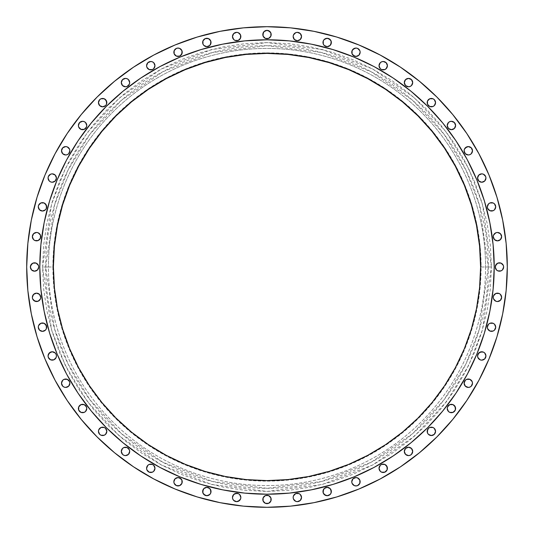 <?xml version="1.0" encoding="UTF-8"?>
<svg xmlns="http://www.w3.org/2000/svg" width="534" height="534" viewBox="0 0 534 534"><rect width="100%" height="100%" fill="white"/><g stroke="black" fill="none" stroke-linecap="round" stroke-linejoin="round"><path stroke-width="0.4" stroke-dasharray="2.67 2" d="M49.288 358.915L48.06 355.951A4.185 4.185 0 0 0 52.245 360.143A4.185 4.185 0 0 0 56.437 355.951L55.209 358.915M62.732 386.182L61.503 383.225A4.185 4.185 0 0 0 65.695 387.41A4.185 4.185 0 0 0 69.881 383.225L69.567 384.827M85.547 405.546L86.775 408.503A4.185 4.185 0 0 0 82.59 404.318A4.185 4.185 0 0 0 78.398 408.503A4.185 4.185 0 0 0 82.59 412.695A4.185 4.185 0 0 0 86.775 408.503L85.547 411.467M106.506 432.967L104.237 435.237L101.033 435.237L99.671 434.329L98.45 431.365A4.185 4.185 0 0 0 102.635 435.55A4.185 4.185 0 0 0 106.82 431.365A4.185 4.185 0 0 0 102.635 427.18A4.185 4.185 0 0 0 98.45 431.365L98.763 429.763M122.533 454.374L121.305 451.41A4.185 4.185 0 0 0 125.497 455.602A4.185 4.185 0 0 0 129.682 451.41L129.362 453.012M147.818 465.341L149.173 464.433L152.377 464.433L153.739 465.341L154.967 468.305A4.185 4.185 0 0 0 150.775 464.119A4.185 4.185 0 0 0 146.59 468.305A4.185 4.185 0 0 0 150.775 472.497A4.185 4.185 0 0 0 154.967 468.305L153.739 471.268M173.857 481.755A4.185 4.185 0 0 0 178.049 485.94A4.185 4.185 0 0 0 182.234 481.755A4.185 4.185 0 0 0 178.049 477.563A4.185 4.185 0 0 0 173.857 481.755M202.653 491.527A4.185 4.185 0 0 0 206.838 495.712A4.185 4.185 0 0 0 211.023 491.527A4.185 4.185 0 0 0 206.838 487.335A4.185 4.185 0 0 0 202.653 491.527M232.47 497.461A4.185 4.185 0 0 0 236.662 501.646A4.185 4.185 0 0 0 240.847 497.461A4.185 4.185 0 0 0 236.662 493.269A4.185 4.185 0 0 0 232.47 497.461L232.791 495.852L235.06 493.59M262.815 499.45A4.185 4.185 0 0 0 267 503.635A4.185 4.185 0 0 0 271.185 499.45A4.185 4.185 0 0 0 267 495.258A4.185 4.185 0 0 0 262.815 499.45M293.153 497.461A4.185 4.185 0 0 0 297.338 501.646A4.185 4.185 0 0 0 301.53 497.461A4.185 4.185 0 0 0 297.338 493.269A4.185 4.185 0 0 0 293.153 497.461L294.381 494.497M322.977 491.527A4.185 4.185 0 0 0 327.162 495.712A4.185 4.185 0 0 0 331.347 491.527A4.185 4.185 0 0 0 327.162 487.335A4.185 4.185 0 0 0 322.977 491.527M351.766 481.755A4.185 4.185 0 0 0 355.951 485.94A4.185 4.185 0 0 0 360.143 481.755A4.185 4.185 0 0 0 355.951 477.563A4.185 4.185 0 0 0 351.766 481.755M386.182 471.268L383.225 472.497L381.623 472.176L380.261 471.268L379.033 468.305A4.185 4.185 0 0 0 383.225 472.497A4.185 4.185 0 0 0 387.41 468.305A4.185 4.185 0 0 0 383.225 464.119A4.185 4.185 0 0 0 379.033 468.305L380.261 465.341M406.901 455.282L405.546 454.374L404.318 451.41A4.185 4.185 0 0 0 408.503 455.602A4.185 4.185 0 0 0 412.695 451.41L411.467 454.374M432.967 427.494L434.329 428.401L435.55 431.365A4.185 4.185 0 0 0 431.365 427.18A4.185 4.185 0 0 0 427.18 431.365A4.185 4.185 0 0 0 431.365 435.55A4.185 4.185 0 0 0 435.55 431.365L434.329 434.329L432.967 435.237L429.763 435.237M454.374 411.467L451.41 412.695L449.808 412.375L448.453 411.467L447.225 408.503A4.185 4.185 0 0 0 451.41 412.695A4.185 4.185 0 0 0 455.602 408.503A4.185 4.185 0 0 0 451.41 404.318A4.185 4.185 0 0 0 447.225 408.503L448.453 405.546M466.703 387.09L464.433 384.827L464.119 383.225A4.185 4.185 0 0 0 468.305 387.41A4.185 4.185 0 0 0 472.497 383.225L471.268 386.182M478.791 358.915L477.563 355.951A4.185 4.185 0 0 0 481.755 360.143A4.185 4.185 0 0 0 485.94 355.951L485.62 357.56M493.129 323.29L494.491 324.198L495.712 327.162A4.185 4.185 0 0 0 491.527 322.977A4.185 4.185 0 0 0 487.335 327.162A4.185 4.185 0 0 0 491.527 331.347A4.185 4.185 0 0 0 495.712 327.162L495.398 328.764M493.269 297.338A4.185 4.185 0 0 0 497.461 301.53A4.185 4.185 0 0 0 501.646 297.338A4.185 4.185 0 0 0 497.461 293.153A4.185 4.185 0 0 0 493.269 297.338L494.497 294.381M495.579 268.602L495.258 267A4.185 4.185 0 0 0 499.45 271.185A4.185 4.185 0 0 0 503.635 267L503.315 268.602M493.59 238.264L493.269 236.662A4.185 4.185 0 0 0 497.461 240.847A4.185 4.185 0 0 0 501.646 236.662L501.326 238.264L499.063 240.527M493.129 202.967L494.491 203.875L495.712 206.838A4.185 4.185 0 0 0 491.527 202.653A4.185 4.185 0 0 0 487.335 206.838A4.185 4.185 0 0 0 491.527 211.023A4.185 4.185 0 0 0 495.712 206.838L495.398 208.44M477.883 179.651L477.563 178.049A4.185 4.185 0 0 0 481.755 182.234A4.185 4.185 0 0 0 485.94 178.049L485.62 179.651M464.433 152.377L464.119 150.775A4.185 4.185 0 0 0 468.305 154.967A4.185 4.185 0 0 0 472.497 150.775L471.268 153.739L469.907 154.646L468.305 154.967L465.341 153.739M455.282 127.099L454.374 128.454L451.41 129.682L448.453 128.454L447.225 125.497A4.185 4.185 0 0 0 451.41 129.682A4.185 4.185 0 0 0 455.602 125.497A4.185 4.185 0 0 0 451.41 121.305A4.185 4.185 0 0 0 447.225 125.497L448.453 122.533M427.494 101.033L429.763 98.763L432.967 98.763L434.329 99.671L435.55 102.635A4.185 4.185 0 0 0 431.365 98.45A4.185 4.185 0 0 0 427.18 102.635A4.185 4.185 0 0 0 431.365 106.82A4.185 4.185 0 0 0 435.55 102.635L435.237 104.237M404.639 84.192L404.318 82.59A4.185 4.185 0 0 0 408.503 86.775A4.185 4.185 0 0 0 412.695 82.59L411.467 85.547L410.105 86.455L408.503 86.775L405.546 85.547M387.09 67.297L384.827 69.567L381.623 69.567L380.261 68.659L379.033 65.695A4.185 4.185 0 0 0 383.225 69.881A4.185 4.185 0 0 0 387.41 65.695A4.185 4.185 0 0 0 383.225 61.503A4.185 4.185 0 0 0 379.033 65.695L380.261 62.732M351.766 52.245A4.185 4.185 0 0 0 355.951 56.437A4.185 4.185 0 0 0 360.143 52.245A4.185 4.185 0 0 0 355.951 48.06A4.185 4.185 0 0 0 351.766 52.245M322.977 42.473A4.185 4.185 0 0 0 327.162 46.665A4.185 4.185 0 0 0 331.347 42.473A4.185 4.185 0 0 0 327.162 38.288A4.185 4.185 0 0 0 322.977 42.473M40.871 331.033L39.509 330.125L38.288 327.162A4.185 4.185 0 0 0 42.473 331.347A4.185 4.185 0 0 0 46.665 327.162A4.185 4.185 0 0 0 42.473 322.977A4.185 4.185 0 0 0 38.288 327.162L38.602 325.56M32.354 297.338A4.185 4.185 0 0 0 36.539 301.53A4.185 4.185 0 0 0 40.731 297.338A4.185 4.185 0 0 0 36.539 293.153A4.185 4.185 0 0 0 32.354 297.338L32.674 295.736L34.937 293.473M30.685 268.602L30.365 267A4.185 4.185 0 0 0 34.55 271.185A4.185 4.185 0 0 0 38.742 267L38.421 268.602M32.674 238.264L32.354 236.662A4.185 4.185 0 0 0 36.539 240.847A4.185 4.185 0 0 0 40.731 236.662L39.503 239.619M40.871 210.71L39.509 209.802L38.288 206.838A4.185 4.185 0 0 0 42.473 211.023A4.185 4.185 0 0 0 46.665 206.838A4.185 4.185 0 0 0 42.473 202.653A4.185 4.185 0 0 0 38.288 206.838L38.602 205.236M48.38 179.651L48.06 178.049A4.185 4.185 0 0 0 52.245 182.234A4.185 4.185 0 0 0 56.437 178.049L56.117 179.651M61.824 152.377L61.503 150.775A4.185 4.185 0 0 0 65.695 154.967A4.185 4.185 0 0 0 69.881 150.775L68.659 153.739L67.297 154.646L65.695 154.967L62.732 153.739M79.626 122.533L82.59 121.305L84.192 121.625L85.547 122.533L86.775 125.497A4.185 4.185 0 0 0 82.59 121.305A4.185 4.185 0 0 0 78.398 125.497A4.185 4.185 0 0 0 82.59 129.682A4.185 4.185 0 0 0 86.775 125.497L85.547 128.454M101.033 106.506L99.671 105.598L98.45 102.635A4.185 4.185 0 0 0 102.635 106.82A4.185 4.185 0 0 0 106.82 102.635A4.185 4.185 0 0 0 102.635 98.45A4.185 4.185 0 0 0 98.45 102.635L99.671 99.671L101.033 98.763L104.237 98.763M121.625 84.192L121.305 82.59A4.185 4.185 0 0 0 125.497 86.775A4.185 4.185 0 0 0 129.682 82.59L129.362 84.192L127.099 86.455L125.497 86.775L122.533 85.547M147.818 62.732L150.775 61.503L152.377 61.824L153.739 62.732L154.967 65.695A4.185 4.185 0 0 0 150.775 61.503A4.185 4.185 0 0 0 146.59 65.695A4.185 4.185 0 0 0 150.775 69.881A4.185 4.185 0 0 0 154.967 65.695L153.739 68.659M173.857 52.245A4.185 4.185 0 0 0 178.049 56.437A4.185 4.185 0 0 0 182.234 52.245A4.185 4.185 0 0 0 178.049 48.06A4.185 4.185 0 0 0 173.857 52.245M202.653 42.473A4.185 4.185 0 0 0 206.838 46.665A4.185 4.185 0 0 0 211.023 42.473A4.185 4.185 0 0 0 206.838 38.288A4.185 4.185 0 0 0 202.653 42.473M232.791 38.148L232.47 36.539A4.185 4.185 0 0 0 236.662 40.731A4.185 4.185 0 0 0 240.847 36.539L239.619 39.503M293.473 38.148L293.153 36.539A4.185 4.185 0 0 0 297.338 40.731A4.185 4.185 0 0 0 301.53 36.539L301.209 38.148L298.94 40.41M262.815 34.55A4.185 4.185 0 0 0 267 38.742A4.185 4.185 0 0 0 271.185 34.55A4.185 4.185 0 0 0 267 30.365A4.185 4.185 0 0 0 262.815 34.55M491.413 267L488.31 267L479.459 328.964L465.928 363.981L444.048 399.786L412.515 433.741L371.143 462.27L321.475 481.501L267 488.31L212.525 481.501L162.857 462.27L121.485 433.741L89.952 399.786L68.072 363.981L54.541 328.964L45.69 267L42.586 267L51.564 329.838L65.281 365.336L87.469 401.648L119.442 436.078L161.395 465.014L211.758 484.512L267 491.413L322.242 484.512L372.605 465.014L414.558 436.078L446.531 401.648L468.719 365.336L482.436 329.838L491.413 267L490.332 288.994L487.101 310.781L481.748 332.141L474.332 352.881L464.914 372.785L453.593 391.676L440.477 409.364L425.685 425.685L409.364 440.477L391.676 453.593L372.785 464.914L352.881 474.332L332.141 481.748L310.781 487.101L288.994 490.332L267 491.413L245.006 490.332L223.219 487.101L201.859 481.748L181.119 474.332L161.215 464.914L142.324 453.593L124.636 440.477L108.315 425.685L93.523 409.364L80.407 391.676L69.086 372.785L59.668 352.881L52.252 332.141L46.899 310.781L43.668 288.994L42.586 267L43.668 245.006L46.899 223.219L52.252 201.859L59.668 181.119L69.086 161.215L80.407 142.324L93.523 124.636L108.315 108.315L124.636 93.523L142.324 80.407L161.215 69.086L181.119 59.668L201.859 52.252L223.219 46.899L245.006 43.668L267 42.586L288.994 43.668L310.781 46.899L332.141 52.252L352.881 59.668L372.785 69.086L391.676 80.407L409.364 93.523L425.685 108.315L440.477 124.636L453.593 142.324L464.914 161.215L474.332 181.119L481.748 201.859L487.101 223.219L490.332 245.006L491.413 267L482.436 204.162L468.719 168.664L446.531 132.352L414.558 97.922L372.605 68.986L322.242 49.488L267 42.586L211.758 49.488L161.395 68.986L119.442 97.922L87.469 132.352L65.281 168.664L51.564 204.162L42.586 267L45.69 267A221.31 221.31 0 0 1 267 45.69A221.31 221.31 0 0 1 488.31 267L481.121 267A214.121 214.121 0 0 0 267 52.879A214.121 214.121 0 0 0 52.879 267L48.434 267A218.566 218.566 0 0 1 267 48.434A218.566 218.566 0 0 1 485.566 267A218.566 218.566 0 0 0 267 48.434A218.566 218.566 0 0 0 48.434 267L45.69 267L48.434 267A218.566 218.566 0 0 0 267 485.566A218.566 218.566 0 0 0 485.566 267L488.31 267A221.31 221.31 0 0 1 267 488.31A221.31 221.31 0 0 1 45.69 267L54.541 205.036L68.072 170.019L89.952 134.214L121.485 100.258L162.857 71.73L212.525 52.499L267 45.69L321.475 52.499L371.143 71.73L412.515 100.258L444.048 134.214L465.928 170.019L479.459 205.036L488.31 267L491.413 267M494.21 266.853A227.21 227.21 0 0 0 467.384 159.893L464.66 154.947M467.363 159.853A227.21 227.21 0 0 0 456.003 140.896M455.836 140.642A227.21 227.21 0 0 0 393.358 78.164M393.104 77.997A227.21 227.21 0 0 0 374.147 66.637M379.053 69.34L374.107 66.617A227.21 227.21 0 0 0 267.147 39.79M266.853 39.79A227.21 227.21 0 0 0 159.893 66.617L154.947 69.34M159.853 66.637A227.21 227.21 0 0 0 140.896 77.997M140.642 78.164A227.21 227.21 0 0 0 78.164 140.642M77.997 140.896A227.21 227.21 0 0 0 66.637 159.853M69.34 154.947L66.617 159.893A227.21 227.21 0 0 0 39.79 266.853M464.34 348.742L455.375 367.692L444.602 385.668L432.113 402.509L418.035 418.035L402.509 432.113L385.668 444.602L367.692 455.375L348.742 464.34L329.004 471.402L308.672 476.495L287.939 479.572L267 480.6L246.061 479.572L225.328 476.495L204.996 471.402L185.258 464.34L166.308 455.375L148.332 444.602L131.491 432.113L115.965 418.035L101.887 402.509L89.398 385.668L78.625 367.692L69.66 348.742L62.598 329.004L57.505 308.672L54.428 287.939L53.4 267A213.6 213.6 0 0 0 267 480.6A213.6 213.6 0 0 0 480.6 267L479.572 287.939L476.495 308.672L471.402 329.004M175.039 44.989L153.725 55.075L133.493 67.197L114.556 81.248L97.081 97.081L81.248 114.556L67.197 133.493L55.075 153.725L44.989 175.039L37.046 197.246L31.319 220.121L27.855 243.444L26.7 267L27.855 290.556L31.319 313.879L37.046 336.754L44.989 358.961L55.075 380.275L67.197 400.507L81.248 419.444L97.081 436.919L114.556 452.752L133.493 466.803L153.725 478.925L175.039 489.01L197.246 496.954L220.121 502.681L243.444 506.145L267 507.3L290.556 506.145L313.879 502.681L336.754 496.954L358.961 489.01L380.275 478.925L400.507 466.803L419.444 452.752L436.919 436.919L452.752 419.444L466.803 400.507L478.925 380.275L489.01 358.961L496.954 336.754L502.681 313.879L506.145 290.556L507.3 267A240.3 240.3 0 0 0 267 26.7A240.3 240.3 0 0 0 26.7 267A240.3 240.3 0 0 0 267 507.3A240.3 240.3 0 0 0 507.3 267L506.145 243.444L502.681 220.121L496.954 197.246M489.01 175.039L478.925 153.725L466.803 133.493L452.752 114.556L436.919 97.081L419.444 81.248L400.507 67.197L380.275 55.075L358.961 44.989L336.754 37.046L313.879 31.319L290.556 27.855L267 26.7L243.444 27.855L220.121 31.319L197.246 37.046M56.117 354.349L56.437 355.951A4.185 4.185 0 0 0 52.245 351.766A4.185 4.185 0 0 0 48.06 355.951L48.38 354.349M69.567 381.623L69.881 383.225A4.185 4.185 0 0 0 65.695 379.033A4.185 4.185 0 0 0 61.503 383.225L62.732 380.261L64.093 379.354L65.695 379.033L68.659 380.261M78.718 406.901L80.988 404.639L84.192 404.639M84.192 412.375L82.59 412.695L79.626 411.467M129.362 449.808L129.682 451.41A4.185 4.185 0 0 0 125.497 447.225A4.185 4.185 0 0 0 121.305 451.41L122.533 448.453L123.895 447.545L125.497 447.225L128.454 448.453M152.377 472.176L150.775 472.497L147.818 471.268M175.085 478.791L178.049 477.563L179.651 477.883M181.914 483.357L181.006 484.712M179.651 485.62L176.44 485.62M210.71 493.129L208.44 495.398L205.236 495.398M238.264 493.59L239.619 494.497M240.527 495.852L240.847 497.461M240.527 499.063L239.619 500.418M263.128 497.842L264.036 496.486M265.398 495.579L268.602 495.579M268.602 503.315L265.398 503.315M295.736 493.59L297.338 493.269M298.94 493.59L300.302 494.497M301.209 495.852L301.53 497.461M297.338 501.646L295.736 501.326L293.473 499.063M331.033 493.129L328.764 495.398L325.56 495.398M355.951 477.563L358.915 478.791M359.823 483.357L357.56 485.62L354.349 485.62M381.623 464.433L384.827 464.433M412.375 449.808L412.695 451.41A4.185 4.185 0 0 0 408.503 447.225A4.185 4.185 0 0 0 404.318 451.41L404.639 449.808M405.546 448.453L408.503 447.225L411.467 448.453M449.808 404.639L453.012 404.639M472.176 381.623L472.497 383.225A4.185 4.185 0 0 0 468.305 379.033A4.185 4.185 0 0 0 464.119 383.225L465.341 380.261L466.703 379.354L468.305 379.033L471.268 380.261M485.62 354.349L485.94 355.951A4.185 4.185 0 0 0 481.755 351.766A4.185 4.185 0 0 0 477.563 355.951L477.883 354.349M483.357 352.086L484.712 352.994M495.852 293.473L497.461 293.153M499.063 293.473L500.418 294.381M501.326 295.736L501.646 297.338M497.461 301.53L495.852 301.209L493.59 298.94M503.315 265.398L503.635 267A4.185 4.185 0 0 0 499.45 262.815A4.185 4.185 0 0 0 495.258 267L495.579 265.398M497.842 270.872L496.486 269.964M493.59 235.06L494.497 233.698M495.852 232.791L497.461 232.47M497.461 240.847L494.497 239.619M483.357 174.177L485.62 176.44L485.94 178.049A4.185 4.185 0 0 0 481.755 173.857A4.185 4.185 0 0 0 477.563 178.049L478.791 175.085M471.268 147.818L472.497 150.775A4.185 4.185 0 0 0 468.305 146.59A4.185 4.185 0 0 0 464.119 150.775L464.433 149.173M449.808 121.625L451.41 121.305L454.374 122.533M411.467 79.626L412.695 82.59A4.185 4.185 0 0 0 408.503 78.398A4.185 4.185 0 0 0 404.318 82.59L404.639 80.988M381.623 61.824L383.225 61.503L386.182 62.732M352.086 50.643L352.994 49.288M355.951 48.06L357.56 48.38M358.915 55.209L355.951 56.437L354.349 56.117M323.29 40.871L325.56 38.602L328.764 38.602M36.539 293.153L39.503 294.381M40.41 295.736L40.731 297.338M40.41 298.94L39.503 300.302M38.148 301.209L36.539 301.53M38.421 265.398L38.742 267A4.185 4.185 0 0 0 34.55 262.815A4.185 4.185 0 0 0 30.365 267L30.685 265.398M36.539 232.47L38.148 232.791L40.41 235.06M38.148 240.527L36.539 240.847M34.937 240.527L33.582 239.619M55.209 175.085L56.437 178.049A4.185 4.185 0 0 0 52.245 173.857A4.185 4.185 0 0 0 48.06 178.049L48.38 176.44M50.643 181.914L49.288 181.006M67.297 146.91L69.567 149.173L69.881 150.775A4.185 4.185 0 0 0 65.695 146.59A4.185 4.185 0 0 0 61.503 150.775L62.732 147.818M84.192 129.362L80.988 129.362M127.099 78.718L128.454 79.626L129.682 82.59A4.185 4.185 0 0 0 125.497 78.398A4.185 4.185 0 0 0 121.305 82.59L122.533 79.626M152.377 69.567L149.173 69.567M174.177 50.643L176.44 48.38L179.651 48.38M179.651 56.117L178.049 56.437L175.085 55.209M202.967 40.871L203.875 39.509M205.236 38.602L208.44 38.602M238.264 32.674L240.527 34.937M235.06 40.41L233.698 39.503M293.473 34.937L294.381 33.582M295.736 32.674L297.338 32.354M297.338 40.731L294.381 39.503M267 30.365L268.602 30.685M270.872 36.158L269.964 37.514M268.602 38.421L265.398 38.421M485.566 267A218.566 218.566 0 0 1 267 485.566A218.566 218.566 0 0 1 48.434 267L52.879 267A214.121 214.121 0 0 0 267 481.121A214.121 214.121 0 0 0 481.121 267L485.566 267M52.879 267L53.907 287.986L56.991 308.772L62.098 329.158L69.173 348.942L78.158 367.939L88.964 385.962L101.48 402.836L115.591 418.409L131.164 432.52L148.038 445.036L166.061 455.842L185.058 464.827L204.842 471.902L225.228 477.009L246.014 480.093L267 481.121L287.986 480.093L308.772 477.009L329.158 471.902L348.942 464.827L367.939 455.842L385.962 445.036L402.836 432.52L418.409 418.409L432.52 402.836L445.036 385.962L455.842 367.939L464.827 348.942L471.902 329.158L477.009 308.772L480.093 287.986L481.121 267L480.093 246.014L477.009 225.228L471.902 204.842L464.827 185.058L455.842 166.061L445.036 148.038L432.52 131.164L418.409 115.591L402.836 101.48L385.962 88.964L367.939 78.158L348.942 69.173L329.158 62.098L308.772 56.991L287.986 53.907L267 52.879L246.014 53.907L225.228 56.991L204.842 62.098L185.058 69.173L166.061 78.158L148.038 88.964L131.164 101.48L115.591 115.591L101.48 131.164L88.964 148.038L78.158 166.061L69.173 185.058L62.098 204.842L56.991 225.228L53.907 246.014L52.879 267M471.402 204.996L476.495 225.328L479.572 246.061L480.6 267A213.6 213.6 0 0 0 267 53.4A213.6 213.6 0 0 0 53.4 267L54.428 246.061L57.505 225.328L62.598 204.996L69.66 185.258L78.625 166.308L89.398 148.332L101.887 131.491L115.965 115.965L131.491 101.887L148.332 89.398L166.308 78.625L185.258 69.66L204.996 62.598L225.328 57.505L246.061 54.428L267 53.4L287.939 54.428L308.672 57.505L329.004 62.598M348.742 69.66L367.692 78.625L385.668 89.398L402.509 101.887L418.035 115.965L432.113 131.491L444.602 148.332L455.375 166.308L464.34 185.258M39.79 267.147A227.21 227.21 0 0 0 66.617 374.107L69.34 379.053M66.637 374.147A227.21 227.21 0 0 0 77.997 393.104M78.164 393.358A227.21 227.21 0 0 0 140.642 455.836M140.896 456.003A227.21 227.21 0 0 0 159.853 467.363M154.947 464.66L159.893 467.384A227.21 227.21 0 0 0 266.853 494.21M267.147 494.21A227.21 227.21 0 0 0 374.107 467.384L379.053 464.66M374.147 467.363A227.21 227.21 0 0 0 393.104 456.003M393.358 455.836A227.21 227.21 0 0 0 455.836 393.358M456.003 393.104A227.21 227.21 0 0 0 467.363 374.147M464.66 379.053L467.384 374.107A227.21 227.21 0 0 0 494.21 267.147M66.617 159.893L57.085 180.051L49.575 201.044L44.155 222.671L40.884 244.732L39.79 267L40.884 289.268L44.155 311.329L49.575 332.956L57.085 353.949L66.617 374.107M89.332 408.63L106.339 427.661L125.75 444.976M159.893 467.384L180.051 476.915L201.044 484.425L222.671 489.845L244.732 493.116L267 494.21L289.268 493.116L311.329 489.845L332.956 484.425L353.949 476.915L374.107 467.384M408.63 444.668L427.661 427.661L444.976 408.25M467.384 374.107L476.915 353.949L484.425 332.956L489.845 311.329L493.116 289.268L494.21 267L493.116 244.732L489.845 222.671L484.425 201.044L476.915 180.051L467.384 159.893M444.668 125.37L427.661 106.339L408.25 89.024M374.107 66.617L353.949 57.085L332.956 49.575L311.329 44.155L289.268 40.884L267 39.79L244.732 40.884L222.671 44.155L201.044 49.575L180.051 57.085L159.893 66.617M125.37 89.332L106.339 106.339L89.024 125.75M301.53 36.539A4.185 4.185 0 0 0 297.338 32.354A4.185 4.185 0 0 0 293.153 36.539M240.847 36.539A4.185 4.185 0 0 0 236.662 32.354A4.185 4.185 0 0 0 232.47 36.539M40.731 236.662A4.185 4.185 0 0 0 36.539 232.47A4.185 4.185 0 0 0 32.354 236.662M501.646 236.662A4.185 4.185 0 0 0 497.461 232.47A4.185 4.185 0 0 0 493.269 236.662"/><path stroke-width="0.8" d="M55.209 358.915L53.847 359.823L56.117 357.56L56.437 355.951A4.185 4.185 0 0 1 52.245 360.143A4.185 4.185 0 0 1 48.06 355.951L48.38 357.56L50.643 359.823L49.288 358.915M69.567 384.827L68.659 386.182L69.881 383.225A4.185 4.185 0 0 1 65.695 387.41A4.185 4.185 0 0 1 61.503 383.225L62.732 386.182L64.093 387.09L62.732 386.182M85.547 411.467L84.192 412.375L85.547 411.467L86.775 408.503A4.185 4.185 0 0 1 82.59 412.695A4.185 4.185 0 0 1 78.398 408.503L78.718 406.901L78.718 410.105L78.398 408.503A4.185 4.185 0 0 1 82.59 404.318A4.185 4.185 0 0 1 86.775 408.503L86.455 406.901L84.192 404.639L85.547 405.546M98.763 429.763L98.45 431.365A4.185 4.185 0 0 1 102.635 427.18A4.185 4.185 0 0 1 106.82 431.365L105.598 428.401L104.237 427.494L101.033 427.494L98.763 429.763L101.033 427.494L104.237 427.494L105.598 428.401L106.82 431.365A4.185 4.185 0 0 1 102.635 435.55A4.185 4.185 0 0 1 98.45 431.365L99.671 434.329L101.033 435.237L104.237 435.237L105.598 434.329L106.82 431.365L106.506 432.967M129.362 453.012L128.454 454.374L129.682 451.41A4.185 4.185 0 0 1 125.497 455.602A4.185 4.185 0 0 1 121.305 451.41L122.533 454.374L123.895 455.282L122.533 454.374M153.739 471.268L152.377 472.176L153.739 471.268L154.967 468.305A4.185 4.185 0 0 1 150.775 472.497A4.185 4.185 0 0 1 146.59 468.305L147.818 465.341L146.59 468.305L146.91 469.907L146.59 468.305A4.185 4.185 0 0 1 150.775 464.119A4.185 4.185 0 0 1 154.967 468.305L153.739 465.341L152.377 464.433L149.173 464.433L147.818 465.341M182.234 481.755A4.185 4.185 0 0 1 178.049 485.94A4.185 4.185 0 0 1 173.857 481.755L175.085 478.791L173.857 481.755L174.177 483.357L173.857 481.755A4.185 4.185 0 0 1 178.049 477.563A4.185 4.185 0 0 1 182.234 481.755L181.914 483.357L181.914 480.153L182.234 481.755M211.023 491.527A4.185 4.185 0 0 1 206.838 495.712A4.185 4.185 0 0 1 202.653 491.527L203.875 488.563L206.838 487.335L209.802 488.563L211.023 491.527L210.71 493.129L210.71 489.925L209.802 488.563L206.838 487.335L203.875 488.563L202.967 489.925L202.967 493.129L202.653 491.527A4.185 4.185 0 0 1 206.838 487.335A4.185 4.185 0 0 1 211.023 491.527M240.847 497.461A4.185 4.185 0 0 1 236.662 501.646A4.185 4.185 0 0 1 232.47 497.461L232.791 499.063L232.47 497.461A4.185 4.185 0 0 1 236.662 493.269A4.185 4.185 0 0 1 240.847 497.461L240.527 499.063L240.847 497.461L239.619 494.497L240.527 495.852M271.185 499.45A4.185 4.185 0 0 1 267 503.635A4.185 4.185 0 0 1 262.815 499.45L263.128 497.842L263.128 501.052L262.815 499.45A4.185 4.185 0 0 1 267 495.258A4.185 4.185 0 0 1 271.185 499.45L270.872 501.052L268.602 503.315L270.872 501.052L270.872 497.842L271.185 499.45M301.53 497.461A4.185 4.185 0 0 1 297.338 501.646A4.185 4.185 0 0 1 293.153 497.461L293.473 499.063L293.153 497.461A4.185 4.185 0 0 1 297.338 493.269A4.185 4.185 0 0 1 301.53 497.461L300.302 500.418L297.338 501.646L300.302 500.418L301.209 499.063L301.53 497.461L300.302 494.497L301.209 495.852M331.347 491.527A4.185 4.185 0 0 1 327.162 495.712A4.185 4.185 0 0 1 322.977 491.527L324.198 488.563L327.162 487.335L330.125 488.563L331.347 491.527L331.033 493.129L331.033 489.925L330.125 488.563L327.162 487.335L324.198 488.563L323.29 489.925L323.29 493.129L322.977 491.527A4.185 4.185 0 0 1 327.162 487.335A4.185 4.185 0 0 1 331.347 491.527M360.143 481.755A4.185 4.185 0 0 1 355.951 485.94A4.185 4.185 0 0 1 351.766 481.755L352.994 478.791L355.951 477.563L352.994 478.791L351.766 481.755L352.086 483.357L351.766 481.755A4.185 4.185 0 0 1 355.951 477.563A4.185 4.185 0 0 1 360.143 481.755L359.823 483.357L359.823 480.153L360.143 481.755M380.261 465.341L381.623 464.433L380.261 465.341L379.033 468.305A4.185 4.185 0 0 1 383.225 464.119A4.185 4.185 0 0 1 387.41 468.305L387.09 469.907L387.09 466.703L384.827 464.433L386.182 465.341L387.41 468.305A4.185 4.185 0 0 1 383.225 472.497A4.185 4.185 0 0 1 379.033 468.305L380.261 471.268L381.623 472.176L384.827 472.176L387.09 469.907L386.182 471.268M411.467 454.374L410.105 455.282L411.467 454.374L412.695 451.41A4.185 4.185 0 0 1 408.503 455.602A4.185 4.185 0 0 1 404.318 451.41L405.546 454.374L408.503 455.602L406.901 455.282M429.763 435.237L428.401 434.329L431.365 435.55L434.329 434.329L435.55 431.365A4.185 4.185 0 0 1 431.365 435.55A4.185 4.185 0 0 1 427.18 431.365L428.401 428.401L429.763 427.494L432.967 427.494L429.763 427.494L428.401 428.401L427.494 429.763L427.494 432.967L427.18 431.365A4.185 4.185 0 0 1 431.365 427.18A4.185 4.185 0 0 1 435.55 431.365L434.329 428.401L432.967 427.494M448.453 405.546L449.808 404.639L447.545 406.901L447.225 408.503A4.185 4.185 0 0 1 451.41 404.318A4.185 4.185 0 0 1 455.602 408.503L455.282 410.105L455.282 406.901L453.012 404.639L454.374 405.546L455.602 408.503A4.185 4.185 0 0 1 451.41 412.695A4.185 4.185 0 0 1 447.225 408.503L448.453 411.467L449.808 412.375L453.012 412.375L455.282 410.105L454.374 411.467M471.268 386.182L469.907 387.09L471.268 386.182L472.497 383.225A4.185 4.185 0 0 1 468.305 387.41A4.185 4.185 0 0 1 464.119 383.225L465.341 386.182L468.305 387.41L466.703 387.09M485.62 357.56L484.712 358.915L485.94 355.951A4.185 4.185 0 0 1 481.755 360.143A4.185 4.185 0 0 1 477.563 355.951L477.883 357.56L480.153 359.823L478.791 358.915M495.398 328.764L494.491 330.125L495.712 327.162A4.185 4.185 0 0 1 491.527 331.347A4.185 4.185 0 0 1 487.335 327.162L488.563 324.198L489.925 323.29L493.129 323.29L489.925 323.29L488.563 324.198L487.335 327.162L487.655 328.764L487.335 327.162A4.185 4.185 0 0 1 491.527 322.977A4.185 4.185 0 0 1 495.712 327.162L494.491 324.198L493.129 323.29M501.646 297.338A4.185 4.185 0 0 1 497.461 301.53A4.185 4.185 0 0 1 493.269 297.338L493.59 298.94L493.269 297.338A4.185 4.185 0 0 1 497.461 293.153A4.185 4.185 0 0 1 501.646 297.338L500.418 300.302L497.461 301.53L500.418 300.302L501.646 297.338L500.418 294.381L501.326 295.736M503.315 268.602L502.407 269.964L503.635 267A4.185 4.185 0 0 1 499.45 271.185A4.185 4.185 0 0 1 495.258 267L496.486 269.964L495.579 268.602M499.063 240.527L497.461 240.847L500.418 239.619L501.646 236.662L500.418 233.698L497.461 232.47L500.418 233.698L501.646 236.662A4.185 4.185 0 0 1 497.461 240.847A4.185 4.185 0 0 1 493.269 236.662L493.59 235.06L493.269 236.662L494.497 239.619L493.59 238.264M495.398 208.44L494.491 209.802L495.712 206.838A4.185 4.185 0 0 1 491.527 211.023A4.185 4.185 0 0 1 487.335 206.838L488.563 203.875L489.925 202.967L493.129 202.967L489.925 202.967L488.563 203.875L487.335 206.838L487.655 208.44L487.335 206.838A4.185 4.185 0 0 1 491.527 202.653A4.185 4.185 0 0 1 495.712 206.838L494.491 203.875L493.129 202.967M485.62 179.651L484.712 181.006L485.94 178.049A4.185 4.185 0 0 1 481.755 182.234A4.185 4.185 0 0 1 477.563 178.049L478.791 181.006L477.883 179.651M465.341 153.739L468.305 154.967L469.907 154.646L471.268 153.739L472.497 150.775A4.185 4.185 0 0 1 468.305 154.967A4.185 4.185 0 0 1 464.119 150.775L465.341 153.739L464.433 152.377M448.453 122.533L449.808 121.625L448.453 122.533L447.225 125.497A4.185 4.185 0 0 1 451.41 121.305A4.185 4.185 0 0 1 455.602 125.497L454.374 122.533L455.602 125.497A4.185 4.185 0 0 1 451.41 129.682A4.185 4.185 0 0 1 447.225 125.497L448.453 128.454L451.41 129.682L454.374 128.454L455.602 125.497L455.282 127.099M435.237 104.237L434.329 105.598L435.55 102.635A4.185 4.185 0 0 1 431.365 106.82A4.185 4.185 0 0 1 427.18 102.635L427.494 101.033L427.494 104.237L427.18 102.635A4.185 4.185 0 0 1 431.365 98.45A4.185 4.185 0 0 1 435.55 102.635L434.329 99.671L432.967 98.763L429.763 98.763L427.494 101.033M405.546 85.547L408.503 86.775L410.105 86.455L411.467 85.547L412.695 82.59A4.185 4.185 0 0 1 408.503 86.775A4.185 4.185 0 0 1 404.318 82.59L405.546 85.547L404.639 84.192M380.261 62.732L381.623 61.824L380.261 62.732L379.033 65.695A4.185 4.185 0 0 1 383.225 61.503A4.185 4.185 0 0 1 387.41 65.695L386.182 62.732L387.41 65.695A4.185 4.185 0 0 1 383.225 69.881A4.185 4.185 0 0 1 379.033 65.695L380.261 68.659L381.623 69.567L384.827 69.567L386.182 68.659L387.41 65.695L387.09 67.297M360.143 52.245A4.185 4.185 0 0 1 355.951 56.437A4.185 4.185 0 0 1 351.766 52.245L352.086 50.643L352.086 53.847L351.766 52.245A4.185 4.185 0 0 1 355.951 48.06A4.185 4.185 0 0 1 360.143 52.245L358.915 55.209L360.143 52.245L359.823 50.643L360.143 52.245M331.347 42.473A4.185 4.185 0 0 1 327.162 46.665A4.185 4.185 0 0 1 322.977 42.473L323.29 40.871L323.29 44.075L322.977 42.473A4.185 4.185 0 0 1 327.162 38.288A4.185 4.185 0 0 1 331.347 42.473L330.125 45.437L327.162 46.665L324.198 45.437L323.29 44.075L324.198 45.437L327.162 46.665L330.125 45.437L331.033 44.075L331.033 40.871L331.347 42.473M38.602 325.56L38.288 327.162A4.185 4.185 0 0 1 42.473 322.977A4.185 4.185 0 0 1 46.665 327.162L46.345 328.764L46.345 325.56L44.075 323.29L40.871 323.29L38.602 325.56L40.871 323.29L44.075 323.29L45.437 324.198L46.665 327.162A4.185 4.185 0 0 1 42.473 331.347A4.185 4.185 0 0 1 38.288 327.162L39.509 330.125L42.473 331.347L40.871 331.033M40.731 297.338A4.185 4.185 0 0 1 36.539 301.53A4.185 4.185 0 0 1 32.354 297.338L32.674 298.94L32.354 297.338A4.185 4.185 0 0 1 36.539 293.153A4.185 4.185 0 0 1 40.731 297.338L40.41 298.94L40.731 297.338L39.503 294.381L40.41 295.736M38.421 268.602L37.514 269.964L38.742 267A4.185 4.185 0 0 1 34.55 271.185A4.185 4.185 0 0 1 30.365 267L31.593 269.964L30.685 268.602M39.503 239.619L38.148 240.527L40.41 238.264L40.41 235.06L40.731 236.662A4.185 4.185 0 0 1 36.539 240.847A4.185 4.185 0 0 1 32.354 236.662L33.582 233.698L36.539 232.47L33.582 233.698L32.354 236.662L33.582 239.619L32.674 238.264M38.602 205.236L38.288 206.838A4.185 4.185 0 0 1 42.473 202.653A4.185 4.185 0 0 1 46.665 206.838L46.345 208.44L46.345 205.236L44.075 202.967L40.871 202.967L38.602 205.236L40.871 202.967L44.075 202.967L45.437 203.875L46.665 206.838A4.185 4.185 0 0 1 42.473 211.023A4.185 4.185 0 0 1 38.288 206.838L39.509 209.802L42.473 211.023L40.871 210.71M56.117 179.651L55.209 181.006L56.437 178.049A4.185 4.185 0 0 1 52.245 182.234A4.185 4.185 0 0 1 48.06 178.049L49.288 181.006L48.38 179.651M62.732 153.739L65.695 154.967L67.297 154.646L68.659 153.739L69.881 150.775A4.185 4.185 0 0 1 65.695 154.967A4.185 4.185 0 0 1 61.503 150.775L62.732 153.739L61.824 152.377M85.547 128.454L84.192 129.362L86.455 127.099L86.775 125.497A4.185 4.185 0 0 1 82.59 129.682A4.185 4.185 0 0 1 78.398 125.497L79.626 122.533L78.398 125.497L78.718 127.099L78.398 125.497A4.185 4.185 0 0 1 82.59 121.305A4.185 4.185 0 0 1 86.775 125.497L85.547 122.533L84.192 121.625L82.59 121.305L79.626 122.533M104.237 98.763L101.033 98.763L99.671 99.671L98.45 102.635A4.185 4.185 0 0 1 102.635 98.45A4.185 4.185 0 0 1 106.82 102.635L106.506 104.237L106.506 101.033L104.237 98.763L105.598 99.671L106.82 102.635A4.185 4.185 0 0 1 102.635 106.82A4.185 4.185 0 0 1 98.45 102.635L99.671 105.598L102.635 106.82L101.033 106.506M122.533 85.547L125.497 86.775L127.099 86.455L129.362 84.192L129.682 82.59A4.185 4.185 0 0 1 125.497 86.775A4.185 4.185 0 0 1 121.305 82.59L122.533 85.547L121.625 84.192M153.739 68.659L152.377 69.567L153.739 68.659L154.967 65.695A4.185 4.185 0 0 1 150.775 69.881A4.185 4.185 0 0 1 146.59 65.695L147.818 62.732L146.59 65.695L146.91 67.297L146.59 65.695A4.185 4.185 0 0 1 150.775 61.503A4.185 4.185 0 0 1 154.967 65.695L153.739 62.732L152.377 61.824L150.775 61.503L147.818 62.732M182.234 52.245A4.185 4.185 0 0 1 178.049 56.437A4.185 4.185 0 0 1 173.857 52.245L174.177 50.643L174.177 53.847L173.857 52.245A4.185 4.185 0 0 1 178.049 48.06A4.185 4.185 0 0 1 182.234 52.245L181.006 55.209L179.651 56.117L181.914 53.847L181.914 50.643L182.234 52.245M211.023 42.473A4.185 4.185 0 0 1 206.838 46.665A4.185 4.185 0 0 1 202.653 42.473L202.967 40.871L202.967 44.075L202.653 42.473A4.185 4.185 0 0 1 206.838 38.288A4.185 4.185 0 0 1 211.023 42.473L209.802 45.437L206.838 46.665L203.875 45.437L202.967 44.075L203.875 45.437L206.838 46.665L209.802 45.437L210.71 44.075L210.71 40.871L211.023 42.473M239.619 39.503L238.264 40.41L240.527 38.148L240.527 34.937L240.847 36.539A4.185 4.185 0 0 1 236.662 40.731A4.185 4.185 0 0 1 232.47 36.539L233.698 33.582L236.662 32.354L238.264 32.674L236.662 32.354L233.698 33.582L232.47 36.539L233.698 39.503L232.791 38.148M298.94 40.41L297.338 40.731L300.302 39.503L301.53 36.539L300.302 33.582L297.338 32.354L300.302 33.582L301.53 36.539A4.185 4.185 0 0 1 297.338 40.731A4.185 4.185 0 0 1 293.153 36.539L293.473 34.937L293.153 36.539L294.381 39.503L293.473 38.148M271.185 34.55A4.185 4.185 0 0 1 267 38.742A4.185 4.185 0 0 1 262.815 34.55L264.036 31.593L267 30.365L264.036 31.593L263.128 32.948L263.128 36.158L262.815 34.55A4.185 4.185 0 0 1 267 30.365A4.185 4.185 0 0 1 271.185 34.55L270.872 36.158L270.872 32.948L271.185 34.55M39.79 266.853A227.21 227.21 0 0 0 39.79 267A227.21 227.21 0 0 1 267 39.79A227.21 227.21 0 0 1 494.21 267A227.21 227.21 0 0 0 494.21 266.853M374.147 66.637A227.21 227.21 0 0 0 374.107 66.617L393.231 78.077L411.14 91.361L427.661 106.339L442.639 122.86L455.923 140.769L467.384 159.893A227.21 227.21 0 0 0 467.363 159.853M66.637 159.853A227.21 227.21 0 0 0 66.617 159.893L78.077 140.769L91.361 122.86L106.339 106.339L122.86 91.361L140.769 78.077L159.893 66.617A227.21 227.21 0 0 0 159.853 66.637M471.402 329.004L464.34 348.742L471.402 329.004L476.495 308.672L479.572 287.939L480.6 267A213.6 213.6 0 0 1 267 480.6A213.6 213.6 0 0 1 53.4 267A213.6 213.6 0 0 1 267 53.4A213.6 213.6 0 0 1 480.6 267L479.572 246.061L476.495 225.328L471.402 204.996L464.34 185.258L471.402 204.996M496.954 197.246L489.01 175.039L496.954 197.246L502.681 220.121L506.145 243.444L507.3 267L506.145 290.556L502.681 313.879L496.954 336.754L489.01 358.961L478.925 380.275L466.803 400.507L452.752 419.444L436.919 436.919L419.444 452.752L400.507 466.803L380.275 478.925L358.961 489.01L336.754 496.954L313.879 502.681L290.556 506.145L267 507.3L243.444 506.145L220.121 502.681L197.246 496.954L175.039 489.01L153.725 478.925L133.493 466.803L114.556 452.752L97.081 436.919L81.248 419.444L67.197 400.507L55.075 380.275L44.989 358.961L37.046 336.754L31.319 313.879L27.855 290.556L26.7 267A240.3 240.3 0 0 1 267 26.7A240.3 240.3 0 0 1 507.3 267A240.3 240.3 0 0 1 267 507.3A240.3 240.3 0 0 1 26.7 267L27.855 243.444L31.319 220.121L37.046 197.246L44.989 175.039L55.075 153.725L67.197 133.493L81.248 114.556L97.081 97.081L114.556 81.248L133.493 67.197L153.725 55.075L175.039 44.989L197.246 37.046L175.039 44.989M48.38 354.349L50.643 352.086L52.245 351.766L55.209 352.994L56.117 354.349L55.209 352.994L52.245 351.766L49.288 352.994L48.06 355.951A4.185 4.185 0 0 1 52.245 351.766A4.185 4.185 0 0 1 56.437 355.951L56.117 354.349M53.847 359.823L50.643 359.823L53.847 359.823M68.659 380.261L69.567 381.623L67.297 379.354L64.093 379.354L62.732 380.261L61.503 383.225A4.185 4.185 0 0 1 65.695 379.033A4.185 4.185 0 0 1 69.881 383.225L69.567 381.623M68.659 386.182L65.695 387.41L64.093 387.09L65.695 387.41L68.659 386.182M79.626 411.467L78.718 410.105L80.988 412.375L84.192 412.375M128.454 448.453L129.362 449.808L127.099 447.545L123.895 447.545L122.533 448.453L121.305 451.41A4.185 4.185 0 0 1 125.497 447.225A4.185 4.185 0 0 1 129.682 451.41L129.362 449.808M128.454 454.374L125.497 455.602L123.895 455.282L125.497 455.602L128.454 454.374M147.818 471.268L146.91 469.907L149.173 472.176L152.377 472.176M179.651 477.883L181.914 480.153L181.006 478.791L178.049 477.563L175.085 478.791M181.006 484.712L179.651 485.62L181.914 483.357M176.44 485.62L174.177 483.357L176.44 485.62L179.651 485.62M205.236 495.398L202.967 493.129L203.875 494.491L206.838 495.712L209.802 494.491L210.71 493.129M235.06 493.59L238.264 493.59L236.662 493.269L233.698 494.497L232.47 497.461M239.619 500.418L236.662 501.646L233.698 500.418L232.791 499.063L233.698 500.418L236.662 501.646L238.264 501.326L240.527 499.063M264.036 496.486L265.398 495.579L263.128 497.842M268.602 495.579L270.872 497.842L268.602 495.579L265.398 495.579M265.398 503.315L263.128 501.052L265.398 503.315L268.602 503.315M294.381 494.497L295.736 493.59L293.473 495.852L293.153 497.461M297.338 493.269L298.94 493.59L295.736 493.59M325.56 495.398L323.29 493.129L324.198 494.491L327.162 495.712L330.125 494.491L331.033 493.129M358.915 478.791L359.823 480.153L357.56 477.883L355.951 477.563M354.349 485.62L352.086 483.357L354.349 485.62L355.951 485.94L357.56 485.62L359.823 483.357M404.639 449.808L405.546 448.453L404.318 451.41A4.185 4.185 0 0 1 408.503 447.225A4.185 4.185 0 0 1 412.695 451.41L411.467 448.453L412.375 449.808M410.105 455.282L408.503 455.602L410.105 455.282M428.401 434.329L427.494 432.967L428.401 434.329M471.268 380.261L472.176 381.623L469.907 379.354L466.703 379.354L465.341 380.261L464.119 383.225A4.185 4.185 0 0 1 468.305 379.033A4.185 4.185 0 0 1 472.497 383.225L472.176 381.623M469.907 387.09L468.305 387.41L469.907 387.09M477.883 354.349L480.153 352.086L483.357 352.086L481.755 351.766L478.791 352.994L477.563 355.951A4.185 4.185 0 0 1 481.755 351.766A4.185 4.185 0 0 1 485.94 355.951L484.712 352.994L485.62 354.349M484.712 358.915L481.755 360.143L480.153 359.823L481.755 360.143L484.712 358.915M494.491 330.125L493.129 331.033L489.925 331.033L487.655 328.764L489.925 331.033L493.129 331.033L494.491 330.125M494.497 294.381L495.852 293.473L493.59 295.736L493.269 297.338M497.461 293.153L499.063 293.473L495.852 293.473M495.579 265.398L497.842 263.128L499.45 262.815L501.052 263.128L503.315 265.398L501.052 263.128L497.842 263.128L496.486 264.036L495.258 267A4.185 4.185 0 0 1 499.45 262.815A4.185 4.185 0 0 1 503.635 267L503.315 265.398M502.407 269.964L501.052 270.872L497.842 270.872L501.052 270.872L502.407 269.964M494.497 233.698L495.852 232.791L493.59 235.06M494.491 209.802L493.129 210.71L489.925 210.71L487.655 208.44L489.925 210.71L493.129 210.71L494.491 209.802M478.791 175.085L481.755 173.857L483.357 174.177L481.755 173.857L478.791 175.085L477.563 178.049A4.185 4.185 0 0 1 481.755 173.857A4.185 4.185 0 0 1 485.94 178.049L485.62 176.44L483.357 174.177M484.712 181.006L481.755 182.234L478.791 181.006L481.755 182.234L484.712 181.006M464.433 149.173L465.341 147.818L468.305 146.59L471.268 147.818L468.305 146.59L466.703 146.91L464.433 149.173L464.119 150.775A4.185 4.185 0 0 1 468.305 146.59A4.185 4.185 0 0 1 472.497 150.775L471.268 147.818M434.329 105.598L432.967 106.506L429.763 106.506L427.494 104.237L429.763 106.506L432.967 106.506L434.329 105.598M404.639 80.988L405.546 79.626L408.503 78.398L411.467 79.626L408.503 78.398L406.901 78.718L405.546 79.626L404.318 82.59A4.185 4.185 0 0 1 408.503 78.398A4.185 4.185 0 0 1 412.695 82.59L411.467 79.626M352.994 49.288L355.951 48.06L354.349 48.38L352.086 50.643M357.56 48.38L359.823 50.643L357.56 48.38L355.951 48.06M354.349 56.117L352.086 53.847L352.994 55.209L355.951 56.437L358.915 55.209M328.764 38.602L331.033 40.871L330.125 39.509L327.162 38.288L324.198 39.509L323.29 40.871M46.345 328.764L45.437 330.125L42.473 331.347L45.437 330.125L46.345 328.764M34.937 293.473L36.539 293.153L33.582 294.381L32.354 297.338M39.503 300.302L38.148 301.209L40.41 298.94M36.539 301.53L33.582 300.302L32.674 298.94L34.937 301.209L38.148 301.209M30.685 265.398L32.948 263.128L34.55 262.815L36.158 263.128L38.421 265.398L36.158 263.128L32.948 263.128L31.593 264.036L30.365 267A4.185 4.185 0 0 1 34.55 262.815A4.185 4.185 0 0 1 38.742 267L38.421 265.398M37.514 269.964L34.55 271.185L31.593 269.964L34.55 271.185L37.514 269.964M36.539 240.847L34.937 240.527L38.148 240.527M46.345 208.44L45.437 209.802L42.473 211.023L45.437 209.802L46.345 208.44M48.38 176.44L50.643 174.177L52.245 173.857L55.209 175.085L52.245 173.857L50.643 174.177L48.38 176.44L48.06 178.049A4.185 4.185 0 0 1 52.245 173.857A4.185 4.185 0 0 1 56.437 178.049L55.209 175.085M55.209 181.006L52.245 182.234L50.643 181.914L52.245 182.234L55.209 181.006M62.732 147.818L65.695 146.59L67.297 146.91L65.695 146.59L62.732 147.818L61.503 150.775A4.185 4.185 0 0 1 65.695 146.59A4.185 4.185 0 0 1 69.881 150.775L69.567 149.173L67.297 146.91M80.988 129.362L78.718 127.099L80.988 129.362L84.192 129.362M106.506 104.237L105.598 105.598L102.635 106.82L105.598 105.598L106.506 104.237M122.533 79.626L125.497 78.398L127.099 78.718L125.497 78.398L122.533 79.626L121.305 82.59A4.185 4.185 0 0 1 125.497 78.398A4.185 4.185 0 0 1 129.682 82.59L128.454 79.626L127.099 78.718M149.173 69.567L146.91 67.297L149.173 69.567L152.377 69.567M179.651 48.38L181.914 50.643L179.651 48.38L178.049 48.06L176.44 48.38L174.177 50.643M175.085 55.209L174.177 53.847L176.44 56.117L179.651 56.117M203.875 39.509L205.236 38.602L202.967 40.871M208.44 38.602L210.71 40.871L208.44 38.602L205.236 38.602M238.264 40.41L235.06 40.41L238.264 40.41M294.381 33.582L295.736 32.674L293.473 34.937M268.602 30.685L270.872 32.948L269.964 31.593L267 30.365M269.964 37.514L268.602 38.421L270.872 36.158M265.398 38.421L263.128 36.158L265.398 38.421L268.602 38.421M329.004 62.598L348.742 69.66L329.004 62.598L308.672 57.505L287.939 54.428L267 53.4L246.061 54.428L225.328 57.505L204.996 62.598L185.258 69.66L166.308 78.625L148.332 89.398L131.491 101.887L115.965 115.965L101.887 131.491L89.398 148.332L78.625 166.308L69.66 185.258L62.598 204.996L57.505 225.328L54.428 246.061L53.4 267L54.428 287.939L57.505 308.672L62.598 329.004L69.66 348.742L78.625 367.692L89.398 385.668L101.887 402.509L115.965 418.035L131.491 432.113L148.332 444.602L166.308 455.375L185.258 464.34L204.996 471.402L225.328 476.495L246.061 479.572L267 480.6L287.939 479.572L308.672 476.495L329.004 471.402L348.742 464.34L367.692 455.375L385.668 444.602L402.509 432.113L418.035 418.035L432.113 402.509L444.602 385.668L455.375 367.692L464.34 348.742M467.384 159.893L476.915 180.051L484.425 201.044L489.845 222.671L493.116 244.732L494.21 267L493.116 289.268L489.845 311.329L484.425 332.956L476.915 353.949L467.384 374.107L455.923 393.231L442.639 411.14L427.661 427.661L411.14 442.639L393.231 455.923L374.107 467.384L353.949 476.915L332.956 484.425L311.329 489.845L289.268 493.116L267 494.21L244.732 493.116L222.671 489.845L201.044 484.425L180.051 476.915L159.893 467.384L140.769 455.923L122.86 442.639L106.339 427.661L91.361 411.14L78.077 393.231L66.617 374.107L57.085 353.949L49.575 332.956L44.155 311.329L40.884 289.268L39.79 267L40.884 244.732L44.155 222.671L49.575 201.044L57.085 180.051L66.617 159.893M159.893 66.617L180.051 57.085L201.044 49.575L222.671 44.155L244.732 40.884L267 39.79L289.268 40.884L311.329 44.155L332.956 49.575L353.949 57.085L374.107 66.617M464.34 185.258L455.375 166.308L444.602 148.332L432.113 131.491L418.035 115.965L402.509 101.887L385.668 89.398L367.692 78.625L348.742 69.66M494.21 267.147A227.21 227.21 0 0 0 494.21 267A227.21 227.21 0 0 1 267 494.21A227.21 227.21 0 0 1 39.79 267A227.21 227.21 0 0 0 39.79 267.147M197.246 37.046L220.121 31.319L243.444 27.855L267 26.7L290.556 27.855L313.879 31.319L336.754 37.046L358.961 44.989L380.275 55.075L400.507 67.197L419.444 81.248L436.919 97.081L452.752 114.556L466.803 133.493L478.925 153.725L489.01 175.039M84.192 404.639L80.988 404.639L78.718 406.901M239.619 494.497L238.264 493.59M293.473 499.063L295.736 501.326L297.338 501.646M300.302 494.497L298.94 493.59M384.827 464.433L381.623 464.433M411.467 448.453L408.503 447.225L405.546 448.453M453.012 404.639L449.808 404.639M484.712 352.994L483.357 352.086M493.59 298.94L495.852 301.209L497.461 301.53M500.418 294.381L499.063 293.473M496.486 269.964L497.842 270.872M494.497 239.619L497.461 240.847M497.461 232.47L495.852 232.791M454.374 122.533L451.41 121.305L449.808 121.625M386.182 62.732L383.225 61.503L381.623 61.824M39.503 294.381L36.539 293.153M33.582 239.619L34.937 240.527M40.41 235.06L38.148 232.791L36.539 232.47M49.288 181.006L50.643 181.914M233.698 39.503L235.06 40.41M240.527 34.937L238.264 32.674M294.381 39.503L297.338 40.731M297.338 32.354L295.736 32.674M69.34 379.053L78.077 393.231L89.332 408.63M125.75 444.976L140.769 455.923L154.947 464.66M379.053 464.66L393.231 455.923L408.63 444.668M444.976 408.25L455.923 393.231L464.66 379.053M464.66 154.947L455.923 140.769L444.668 125.37M408.25 89.024L393.231 78.077L379.053 69.34M154.947 69.34L140.769 78.077L125.37 89.332M89.024 125.75L78.077 140.769L69.34 154.947M293.153 36.539A4.185 4.185 0 0 1 297.338 32.354A4.185 4.185 0 0 1 301.53 36.539M232.47 36.539A4.185 4.185 0 0 1 236.662 32.354A4.185 4.185 0 0 1 240.847 36.539M32.354 236.662A4.185 4.185 0 0 1 36.539 232.47A4.185 4.185 0 0 1 40.731 236.662M493.269 236.662A4.185 4.185 0 0 1 497.461 232.47A4.185 4.185 0 0 1 501.646 236.662"/></g></svg>
